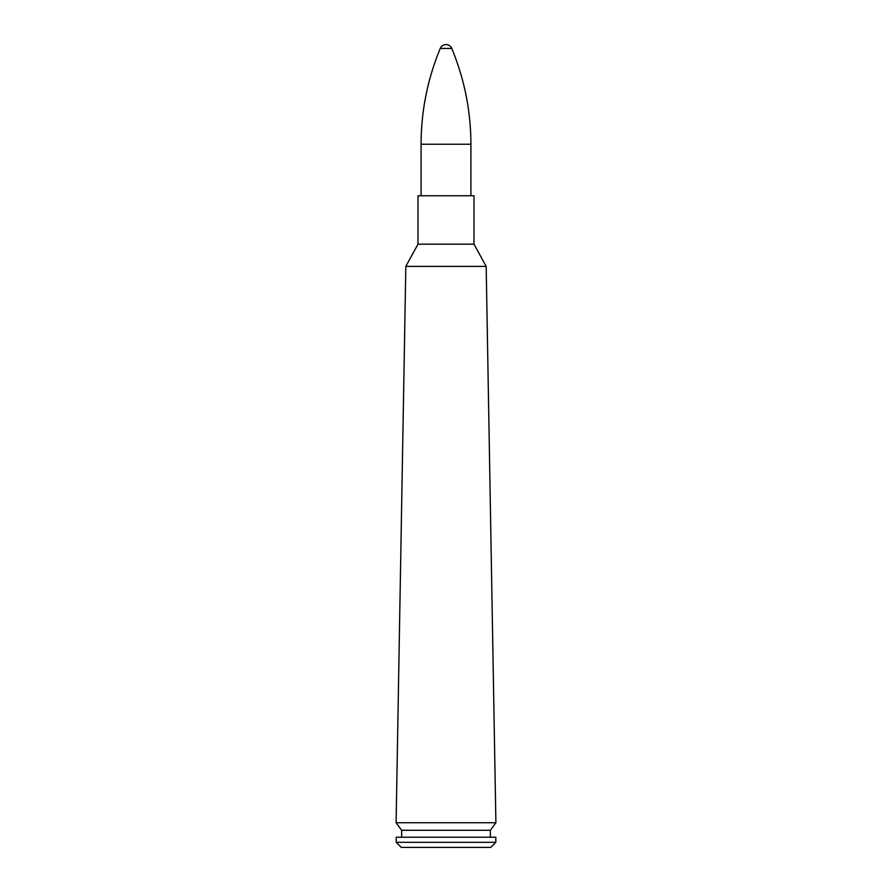 <?xml version="1.0" encoding="UTF-8"?>
<svg xmlns="http://www.w3.org/2000/svg" width="892" height="892" viewBox="0 0 892 892"><rect width="100%" height="100%" fill="white"/><g stroke="black" fill="none" stroke-linecap="round" stroke-linejoin="round"><path stroke-width="1.34" d="M486.173 266.385L495.896 822.725L396.104 822.725L405.827 266.396L486.173 266.396L405.827 266.385L418.002 244.185L473.998 244.185L486.173 266.385M473.998 244.185L418.002 244.174L418.002 195.749L473.998 195.749L473.998 244.174M495.896 822.725L490.344 830.285L401.656 830.285L396.104 822.725M490.344 830.285L490.344 837.22M495.818 837.22L396.182 837.22L396.182 842.316L495.818 842.316L495.818 837.22M495.818 842.316L490.734 847.4L401.266 847.4L396.182 842.316M440.247 48.436L451.753 48.436A6.233 6.233 0 0 0 440.247 48.436C427.547 79.109 421.158 111.043 421.091 144.236L421.091 195.749M421.091 144.236L470.909 144.236L470.909 195.749M401.656 830.285L401.656 837.22M451.753 48.436C464.453 79.098 470.842 111.043 470.909 144.236"/></g></svg>
